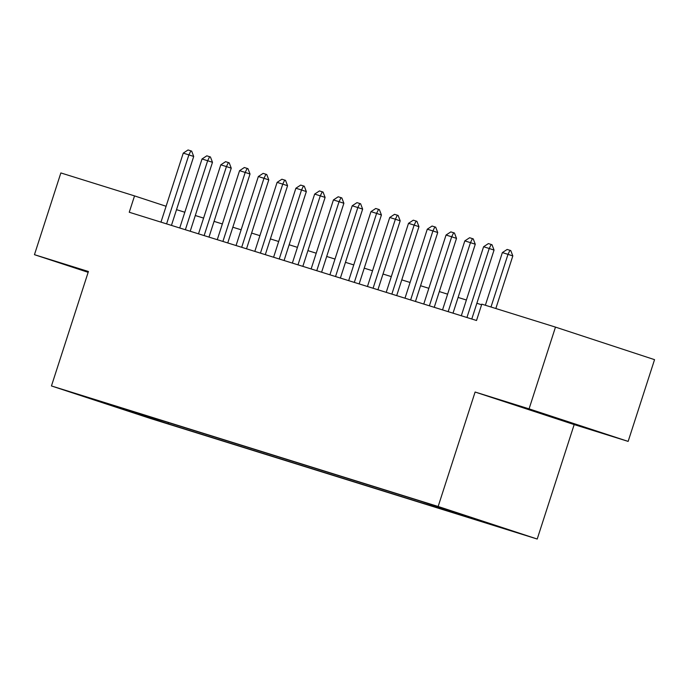 <?xml version="1.0" encoding="UTF-8"?>
<svg xmlns="http://www.w3.org/2000/svg" width="689" height="689" viewBox="0 0 689 689"><rect width="100%" height="100%" fill="white"/><g stroke="black" fill="none" stroke-linecap="round" stroke-linejoin="round"><path stroke-width="1.03" d="M429.824 504.004L448.858 510.196L429.824 504.004M628.144 441.399L529.074 408.861L475.109 392.032L574.178 424.579L628.144 441.399L654.55 359.658L555.48 327.111L481.8 304.142L476.521 320.497L129.248 212.246L134.536 195.9L60.856 172.939L34.45 254.68L88.149 272.327M574.178 424.579L537.213 539.031L150.521 418.499L51.451 385.952L438.144 506.484L537.213 539.031M87.968 397.725L69.529 391.731L88.02 397.579M149.048 416.544L149.496 417.689L168.237 423.838L498.612 526.818L420.428 501.136L109.129 404.107M149.496 417.689L108.793 404.314M529.074 408.861L555.48 327.111M475.109 392.032L438.144 506.484M51.451 385.952L88.416 271.5L34.45 254.68M166.092 206.269L134.536 195.9M481.602 304.762L476.866 303.281M466.393 300.016L458.09 297.433M447.617 294.169L439.324 291.576M428.851 288.312L420.548 285.728M410.076 282.464L401.782 279.88M391.3 276.616L383.006 274.024M372.534 270.76L364.231 268.176M353.758 264.912L345.465 262.328M334.992 259.055L326.689 256.472M316.217 253.207L307.923 250.624M297.45 247.36L289.147 244.767M278.675 241.503L270.381 238.919M259.899 235.655L251.606 233.071M241.133 229.807L232.839 227.215M222.358 223.951L214.064 221.367M203.591 218.103L195.288 215.519M184.816 212.246L176.522 209.663M168.624 422.65L168.237 423.838M128.912 410.274L128.843 411.247M88.295 271.871L75.351 268.012L88.183 272.233M557.41 418.266L521.177 406.975L584.048 427.326L557.41 418.266M551.174 416.277L551.011 416.776M160.968 222.134L183.257 153.122L188.045 149.969L190.862 150.848L188.881 154.879L193.704 156.463L171.44 225.398M183.257 153.122L188.881 154.879L166.592 223.891M190.862 150.848L191.663 151.115L193.704 156.463M179.734 227.99L202.023 158.978L206.812 155.826L209.628 156.704L207.656 160.735L212.479 162.311L190.207 231.254M202.023 158.978L207.656 160.735L185.367 229.738M209.628 156.704L210.429 156.963L212.479 162.311M198.51 233.838L220.799 164.826L225.587 161.674L228.403 162.552L226.431 166.583L231.246 168.168L208.982 237.102M220.799 164.826L226.431 166.583L204.133 235.595M228.403 162.552L229.204 162.819L231.246 168.168M217.276 239.686L239.565 170.674L244.354 167.522L247.17 168.4L245.198 172.431L250.021 174.016L227.749 242.95M239.565 170.674L245.198 172.431L222.909 241.443M247.17 168.4L247.98 168.667L250.021 174.016M236.051 245.542L258.341 176.53L263.129 173.378L265.945 174.257L263.973 178.287L268.788 179.863L246.524 248.807M258.341 176.53L263.973 178.287L241.684 247.291M265.945 174.257L266.746 174.515L268.788 179.863M254.818 251.39L277.107 182.378L281.896 179.226L284.712 180.105L282.74 184.135L287.563 185.72L265.299 254.654M277.107 182.378L282.74 184.135L260.451 253.147M284.712 180.105L285.522 180.372L287.563 185.72M273.593 257.238L295.882 188.235L300.671 185.083L303.487 185.952L301.515 189.983L306.329 191.568L284.066 260.511M295.882 188.235L301.515 189.983L279.226 258.995M303.487 185.952L304.288 186.219L306.329 191.568M292.36 263.095L314.658 194.083L319.446 190.931L322.263 191.809L320.282 195.84L325.105 197.424L302.841 266.359M314.658 194.083L320.282 195.84L297.993 264.852M322.263 191.809L323.063 192.067L325.105 197.424M311.135 268.943L333.424 199.931L338.213 196.778L341.029 197.657L339.057 201.688L343.88 203.272L321.608 272.207M333.424 199.931L339.057 201.688L316.768 270.699M341.029 197.657L341.83 197.924L343.88 203.272M329.91 274.799L352.2 205.787L356.988 202.635L359.804 203.513L357.832 207.535L362.647 209.12L340.383 278.063M352.2 205.787L357.832 207.535L335.534 276.547M359.804 203.513L360.605 203.772L362.647 209.12M348.677 280.647L370.966 211.635L375.755 208.483L378.571 209.361L376.599 213.392L381.422 214.977L359.15 283.911M370.966 211.635L376.599 213.392L354.31 282.404M378.571 209.361L379.372 209.628L381.422 214.977M367.452 286.495L389.741 217.483L394.53 214.331L397.346 215.209L395.374 219.24L400.188 220.824L377.925 289.759M389.741 217.483L395.374 219.24L373.085 288.252M397.346 215.209L398.147 215.476L400.188 220.824M386.219 292.351L408.508 223.339L413.297 220.187L416.113 221.066L414.141 225.096L418.964 226.672L396.692 295.615M408.508 223.339L414.141 225.096L391.852 294.1M416.113 221.066L416.923 221.324L418.964 226.672M404.994 298.199L427.283 229.187L432.072 226.035L434.888 226.914L432.916 230.944L437.73 232.529L415.467 301.463M427.283 229.187L432.916 230.944L410.627 299.956M434.888 226.914L435.689 227.181L437.73 232.529M423.761 304.047L446.05 235.035L450.839 231.883L453.655 232.761L451.683 236.792L456.506 238.377L434.242 307.311M446.05 235.035L451.683 236.792L429.393 305.804M453.655 232.761L454.464 233.028L456.506 238.377M442.536 309.904L464.825 240.892L469.614 237.739L472.43 238.618L470.458 242.649L475.272 244.233L453.009 313.168M464.825 240.892L470.458 242.649L448.169 311.661M472.43 238.618L473.231 238.876L475.272 244.233M461.303 315.751L483.6 246.74L488.389 243.587L491.205 244.466L489.224 248.496L494.047 250.081L471.784 319.016M483.6 246.74L489.224 248.496L466.935 317.508M491.205 244.466L492.006 244.733L494.047 250.081M485.357 305.253L502.367 252.596L507.156 249.444L509.972 250.314L508 254.344L512.823 255.929L495.83 308.517M502.367 252.596L508 254.344L490.99 307.01M509.972 250.314L510.773 250.581L512.823 255.929"/></g></svg>
